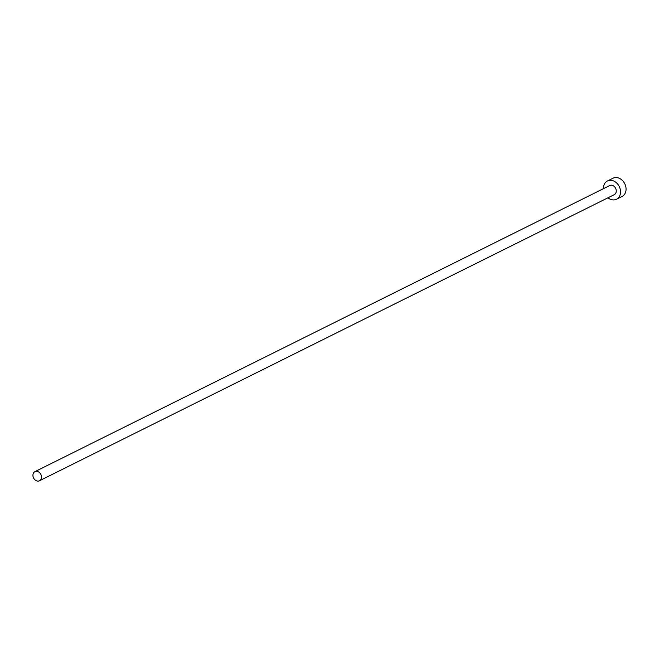 <?xml version="1.0" encoding="UTF-8"?>
<svg xmlns="http://www.w3.org/2000/svg" width="659" height="659" viewBox="0 0 659 659"><rect width="100%" height="100%" fill="white"/><g stroke="black" fill="none" stroke-linecap="round" stroke-linejoin="round"><path stroke-width="0.99" d="M41.492 477.388A5.091 4.053 -116.5 0 0 39.408 472.511A5.091 4.053 -116.5 0 0 34.952 471.638A5.091 4.053 -116.5 0 0 32.95 475.015A5.091 4.053 -116.5 0 0 35.034 479.892A5.091 4.053 -116.5 0 0 39.491 480.757A5.091 4.053 -116.5 0 0 41.492 477.388M39.491 480.757L614.254 194.669A5.091 4.053 -116.5 0 0 616.256 191.299A5.091 4.053 -116.5 0 0 614.172 186.423A5.091 4.053 -116.5 0 0 609.715 185.55L34.952 471.638M607.969 197.799A10.19 8.106 -116.5 0 0 616.519 199.232A10.19 8.106 -116.5 0 0 620.523 192.486A10.19 8.106 -116.5 0 0 616.363 182.732A10.19 8.106 -116.5 0 0 607.441 180.994A10.19 8.106 -116.5 0 0 603.438 187.741A10.19 8.106 -116.5 0 0 603.43 188.68M616.519 199.232L622.047 196.481A10.19 8.106 -116.5 0 0 626.05 189.734A10.19 8.106 -116.5 0 0 621.89 179.981A10.19 8.106 -116.5 0 0 612.969 178.243L607.441 180.994"/></g></svg>
